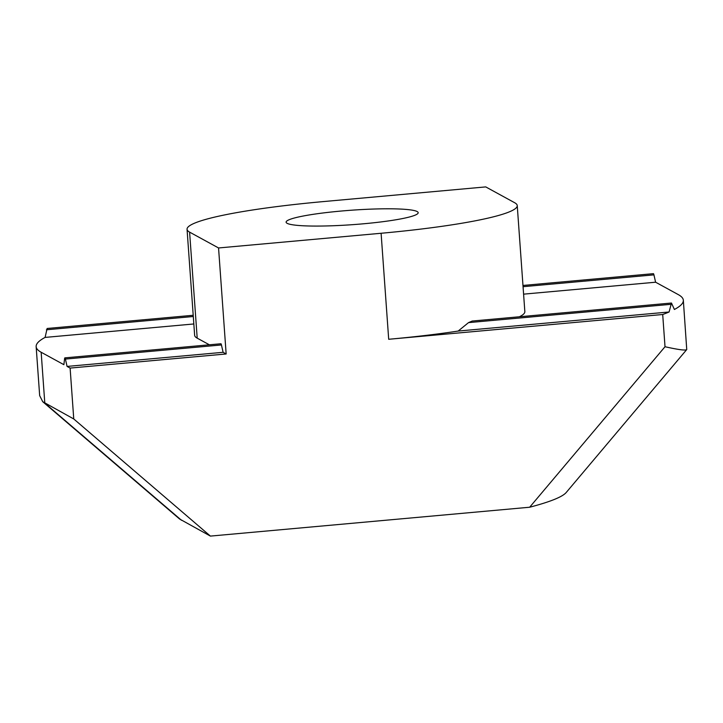 <?xml version="1.0" encoding="UTF-8"?>
<svg xmlns="http://www.w3.org/2000/svg" width="723" height="723" viewBox="0 0 723 723"><rect width="100%" height="100%" fill="white"/><g stroke="black" fill="none" stroke-linecap="round" stroke-linejoin="round"><path stroke-width="1.08" d="M417.162 211.559A66.209 7.248 175.9 0 1 418.183 212.698A66.209 7.248 175.9 0 1 358.219 224.238A66.209 7.248 175.9 0 1 287.13 223.317A66.209 7.248 175.9 0 1 286.109 222.169A66.209 7.248 175.9 0 1 346.073 210.628A66.209 7.248 175.9 0 1 417.162 211.559M669.091 311.993L671.468 303.027L472.2 321.039L468.522 322.621L458.165 331.062A165.522 18.12 175.9 0 1 388.694 339.277L662.702 314.505A324.428 35.508 -4.1 0 0 669.091 311.993L458.165 331.062M226.154 353.972L223.109 352.309L67.067 366.425L70.113 368.079L226.154 353.972L218.554 247.962L381.102 233.267A165.522 18.12 -4.1 0 0 517.243 205.603L524.844 311.613A165.522 18.12 175.9 0 1 519.385 316.773M517.243 205.603A165.522 18.12 -4.1 0 0 514.686 202.738L485.739 186.905L323.19 201.6A165.522 18.12 -4.1 0 0 187.049 229.272A165.522 18.12 -4.1 0 0 189.598 232.128L197.198 338.147A165.522 18.12 175.9 0 1 194.641 335.282L187.049 229.272M223.109 352.309L221.446 344.961A3.308 0.551 -95.2 0 0 220.904 343.759L64.862 357.867A3.308 0.551 84.8 0 1 65.404 359.069L67.067 366.425M218.554 247.962L189.598 232.128M209.381 344.799L197.198 338.147M671.468 303.027L674.396 309.48A324.428 35.508 -4.1 0 0 683.334 300.253A324.428 35.508 -4.1 0 0 678.337 294.641L655.607 282.214L523.588 294.153M193.836 323.967L45.097 337.415A324.428 35.508 -4.1 0 0 36.15 346.642A324.428 35.508 -4.1 0 0 41.157 352.255L63.886 364.681L64.591 358.617A3.308 0.551 84.8 0 1 64.862 357.867M655.607 282.214L653.935 274.867L523.054 286.697M193.213 315.273L47.131 328.477L45.097 337.415M522.964 285.458L653.402 273.665A3.308 0.551 84.8 0 1 653.935 274.867M686.742 349.561L566.172 492.544C562.377 496.927 550.212 501.825 529.67 507.23L665.015 346.733C678.463 349.742 685.702 350.682 686.742 349.561L683.334 300.253M529.67 507.23L210.411 536.095L179.503 518.951L42.729 401.708L73.755 418.96L210.411 536.095M36.15 346.642L39.666 395.626L42.729 401.708M70.113 368.079L73.755 418.96M665.015 346.733L662.702 314.505M381.102 233.267L388.694 339.277M670.736 304.338L468.522 322.621M221.446 344.961L65.404 359.069M193.303 316.511L46.426 329.787M41.157 352.255L44.799 403.127L181.464 520.262"/></g></svg>
